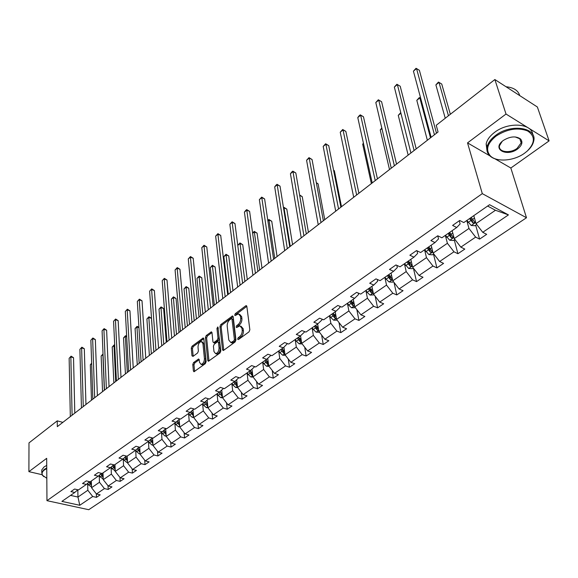 <?xml version="1.0" encoding="UTF-8"?>
<svg xmlns="http://www.w3.org/2000/svg" width="578" height="578" viewBox="0 0 578 578"><rect width="100%" height="100%" fill="white"/><g stroke="black" fill="none" stroke-linecap="round" stroke-linejoin="round"><path stroke-width="0.87" d="M237.601 339.156L238.403 339.575L249.017 331.851L249.855 329.8L246.842 306.383L246.214 305.646L245.693 305.849L235.275 313.681L234.704 315.089L235.138 315.602L238.454 313.84L240.47 316.224L240.708 318.153C240.824 320.797 239.942 322.958 238.071 324.626L236.72 325.624L236.142 327.04L236.59 327.567L239.892 325.826L241.958 328.268L242.204 330.226C242.326 332.914 241.438 335.081 239.545 336.743L238.187 337.733L237.601 339.156M193.572 362.558L192.785 364.501L193.384 370.975L193.984 371.755L205.32 363.656L206.129 361.684L203.817 338.701L203.232 337.957L192.055 346.2L191.267 348.129L191.975 355.802L193.001 356.395L197.597 352.985L198.391 351.034L198.016 347.212C198.146 344.069 199.251 342.183 201.339 341.547L202.921 343.549L204.424 358.663C204.316 361.835 203.203 363.735 201.108 364.378L199.475 362.298L199.229 359.762L198.63 358.989L193.572 362.558L194.772 362.948L193.977 364.891L194.598 371.466M46.681 458.325L28.9 471.655L28.994 442.893L57.236 420.863L57.316 426.643L438.059 131.972L436.231 125.282L494.869 79.54L506.017 114.039L467.53 142.889L482.298 193.637L46.962 500.671L46.681 458.325M222.523 349.726L223.166 350.506L223.635 350.326L235.123 341.959L235.954 339.936L233.172 316.657L232.551 315.913L220.767 324.598L219.958 326.577L222.523 349.726L223.751 350.246M220.03 352.948L208.383 361.272L207.762 360.484L205.428 337.494L206.223 335.543L211.375 331.837L211.974 332.581L212.95 341.858L213.564 342.617L214.026 342.436L217.191 340.095L218 338.108L216.945 328.434L217.841 326.924L220.847 350.947L220.03 352.948M28.9 471.655L42.042 474.69M495.006 158.834L510.836 168.017L549.1 140.88L506.017 114.039M549.1 140.88L537.367 106.995L494.869 79.54M77.842 489.768L74.764 492.47L70.906 491.603L74.598 489.031L78.456 489.913L86.382 484.415L82.51 483.519L86.281 480.882L90.161 481.792L98.274 476.164L94.38 475.239L98.246 472.537L102.147 473.476L110.456 467.718L106.547 466.757L110.506 463.99L114.415 464.965L122.926 459.062L119.003 458.065L123.063 455.24L126.994 456.237L135.707 450.19L131.77 449.164L135.931 446.267L139.876 447.3L148.813 441.101L144.854 440.039L149.117 437.062L153.083 438.138L162.245 431.78L158.271 430.682L162.642 427.633L166.623 428.746L176.023 422.229L172.034 421.087L176.521 417.959L180.509 419.108L190.155 412.417L186.152 411.24L190.754 408.032L194.764 409.224L204.655 402.36L200.645 401.132L205.371 397.837L209.388 399.08L219.546 392.029L215.522 390.764L220.37 387.376L224.401 388.662L234.841 381.422L230.795 380.107L235.781 376.632L239.827 377.961L250.549 370.52L246.495 369.161L251.618 365.585L255.678 366.965L266.696 359.321L262.629 357.905L267.896 354.235L271.963 355.665L283.292 347.804L279.217 346.338L284.636 342.566L288.711 344.047L300.365 335.963L296.283 334.438L301.853 330.558L305.935 332.097L317.929 323.781L313.84 322.199L319.576 318.196L323.666 319.8L336.006 311.239L331.916 309.591L337.819 305.473L341.916 307.135L354.625 298.32L350.528 296.615L356.612 292.374L360.708 294.094L373.807 285.012L369.703 283.242L375.975 278.871L380.078 280.662L393.575 271.299L389.471 269.456L395.937 264.948L400.041 266.812L413.964 257.152L409.86 255.238L416.528 250.585L420.632 252.528L434.996 242.565L430.892 240.571L437.777 235.773L441.874 237.789L456.699 227.508L452.603 225.427L459.712 220.471L463.802 222.573L489.566 204.706L508.445 214.9L482.738 232.305L486.683 234.336L479.588 239.111L475.643 237.117L460.847 247.138L464.791 249.089L457.921 253.72L453.968 251.798L439.62 261.516L443.579 263.387L436.917 267.881L432.958 266.032L419.043 275.453L423.002 277.252L416.543 281.609L412.584 279.831L399.087 288.978L403.047 290.705L396.775 294.932L392.816 293.227L379.71 302.099L383.676 303.768L377.586 307.872L373.626 306.224L360.903 314.837L364.863 316.448L358.945 320.429L354.993 318.846L342.631 327.213L346.59 328.759L340.839 332.632L336.887 331.107L324.879 339.243L328.831 340.731L323.239 344.495L319.294 343.021L307.619 350.933L311.564 352.37L306.13 356.034L302.186 354.61L290.835 362.305L294.773 363.692L289.484 367.254L285.554 365.881L274.499 373.366L278.43 374.703L273.286 378.171L269.362 376.849L258.604 384.132L262.528 385.425L257.521 388.799L253.605 387.52L243.136 394.615L247.044 395.858L242.168 399.145L238.259 397.917L228.057 404.824L231.959 406.023L227.205 409.231L223.31 408.039L213.376 414.773L217.263 415.936L212.632 419.057L208.745 417.908L199.063 424.469L202.936 425.589L198.42 428.63L194.548 427.525L185.105 433.919L188.97 435.003L184.57 437.972L180.712 436.903L171.5 443.138L175.351 444.186L171.052 447.076L167.208 446.043L158.22 452.133L162.057 453.145L157.866 455.97L154.037 454.965L145.266 460.912L149.088 461.887L144.999 464.64L141.184 463.679L132.622 469.473L136.43 470.42L132.434 473.107L128.634 472.175L120.275 477.84L124.06 478.75L120.159 481.38L116.373 480.477L108.216 486.011L111.988 486.893L108.18 489.458L104.408 488.591L96.432 493.988L100.189 494.84L96.468 497.355L92.711 496.509L79.764 505.28L61.904 501.393L74.764 492.47M482.298 193.637L526.493 217.754L88.737 509.702L46.962 500.671M99.221 475.326L99.467 482.276L91.534 487.731L91.324 480.99M91.534 487.731L96.432 493.988M99.467 482.276L104.408 488.591M89.525 481.64L86.382 484.415M111.092 467.147L111.381 474.09L103.26 479.675L103 472.883M103.26 479.675L108.216 486.011M111.381 474.09L116.373 480.477M101.49 473.317L98.274 476.164M123.237 458.78L123.584 465.716L115.26 471.431L114.957 464.589M115.26 471.431L120.275 477.84M123.584 465.716L128.634 472.175M113.743 464.799L110.456 467.718M135.678 450.211L136.068 457.133L127.55 462.985L127.196 456.1M127.55 462.985L132.622 469.473M136.068 457.133L141.184 463.679M126.293 456.064L122.926 459.062M148.423 441.375L148.864 448.347L140.136 454.344L139.724 447.264M140.136 454.344L145.266 460.912M148.864 448.347L154.037 454.965M139.154 447.112L135.707 450.19M161.472 432.315L161.977 439.338L153.033 445.486L152.534 437.994M153.033 445.486L158.22 452.133M161.977 439.338L167.208 446.043M152.339 437.936L148.813 441.101M174.852 423.038L175.416 430.111L166.247 436.404L165.676 428.695M166.247 436.404L171.5 443.138M175.416 430.111L180.712 436.903M165.857 428.529L162.245 431.78M188.565 413.523L189.187 420.647L179.794 427.106L179.158 419.39M179.794 427.106L185.105 433.919M189.187 420.647L194.548 427.525M179.715 418.884L176.023 422.229M202.632 403.769L203.319 410.944L193.681 417.562L192.98 409.853M193.681 417.562L199.063 424.469M203.319 410.944L208.745 417.908M193.941 408.978L190.155 412.417M217.053 393.755L217.812 400.988L207.921 407.779L207.162 400.07M207.921 407.779L213.376 414.773M217.812 400.988L223.31 408.039M208.535 398.813L204.655 402.36M217.184 393.669L218.166 395.345L220.854 397.7L222.544 397.743L221.714 390.042M228.057 404.824L222.544 397.736L232.688 390.764L231.865 383.489M232.688 390.764L238.259 397.917M223.52 388.38L219.546 392.029M247.059 372.947L247.962 380.273L237.544 387.433L236.64 379.753M237.544 387.433L243.136 394.615M247.962 380.273L253.605 387.52M238.909 377.658L234.841 381.422L236.416 383.879L236.633 385.779L237.37 385.945M262.665 362.117L263.647 369.501L252.947 376.849L251.972 369.197M252.947 376.849L258.604 384.132M263.647 369.501L269.362 376.849M254.725 366.64L250.549 370.52M278.69 350.998L279.759 358.432L268.763 365.982L267.722 358.36M268.763 365.982L274.499 373.366M279.759 358.432L285.554 365.881M270.952 355.311L266.696 359.321M295.163 339.568L296.326 347.053L285.019 354.82L283.906 347.234M285.019 354.82L290.835 362.305M296.326 347.053L302.186 354.61M287.461 343.592L283.292 347.804M312.098 327.82L313.348 335.363L301.73 343.346L300.538 335.796M301.73 343.346L307.619 350.933M313.348 335.363L319.294 343.021M304.425 331.526L304.505 332.025L300.365 335.963M329.511 315.74L330.862 323.333L318.911 331.541L317.625 323.983M318.911 331.541L324.879 339.243M330.862 323.333L336.887 331.107M321.874 319.099L322.004 319.872L317.929 323.781M347.429 303.313L348.881 310.957L336.577 319.403L335.197 311.795M336.577 319.403L342.631 327.213M348.881 310.957L354.993 318.846M339.813 306.282L340.016 307.366L336.006 311.239M365.867 290.517L367.427 298.212L354.762 306.911L353.281 299.252M354.762 306.911L360.903 314.837M367.427 298.212L373.626 306.224M358.273 293.068L358.555 294.491L354.625 298.32M384.854 277.346L386.523 285.099L373.489 294.05L371.892 286.341M373.489 294.05L379.71 302.099M386.523 285.099L392.816 293.227M377.268 279.434L377.651 281.226L373.807 285.012M404.412 263.778L406.204 271.581L392.765 280.807L391.06 273.047M392.765 280.807L399.087 288.978M406.204 271.581L412.584 279.831M396.826 265.353L397.324 267.556L393.575 271.299M424.563 249.797L426.485 257.651L412.634 267.159L410.806 259.349M412.634 267.159L419.043 275.453M426.485 257.651L432.958 266.032M416.969 250.794L417.612 253.467L413.964 257.152M445.342 235.383L447.401 243.28L433.117 253.092L431.159 245.224M433.117 253.092L439.62 261.516M447.401 243.28L453.968 251.798M437.734 235.802L438.536 238.931L434.996 242.565M466.778 220.514L468.975 228.462L454.243 238.584L452.14 230.665M454.243 238.584L460.847 247.138M468.975 228.462L475.643 237.117M459.272 220.782L460.124 223.932L456.699 227.508M508.445 214.9L495.462 210.262L476.034 223.614L473.794 215.645M476.034 223.614L482.738 232.305M510.836 168.017L526.493 217.754M62.85 422.359L57.236 420.863M70.552 495.397L77.972 497.044L87.827 490.274L87.625 483.316M77.799 489.804L77.972 497.044L79.764 505.28M495.462 210.262L487.63 206.05M87.827 490.274L92.711 496.509M474.791 222.046L474.899 222.422M475.687 225.218L479.588 239.111M454.265 239.913L457.921 253.72M433.493 254.161L436.917 267.881M413.371 268.113L416.543 281.609M394.008 282.411L396.775 294.932M375.165 296.225L377.586 307.872M356.836 309.584L358.945 320.429M338.997 322.517L340.839 332.632M321.628 335.052L323.239 344.495M304.722 347.197L306.13 356.034M288.256 358.981L289.484 367.254M272.216 370.419L273.286 378.171M256.589 381.531L257.521 388.799M241.351 392.332L242.168 399.145M226.504 402.83L227.205 409.231M212.025 413.039L212.632 419.057M197.9 422.98L198.42 428.63M184.122 432.655L184.57 437.972M170.669 442.076L171.052 447.076M157.548 451.266L157.866 455.97M144.724 460.218L144.999 464.64M132.21 468.946L132.434 473.107M119.978 477.464L120.159 481.38M108.028 485.773L108.18 489.458M96.345 493.887L96.468 497.355M467.53 142.889L489.841 155.836M238.815 339.279L240.759 337.176C242.652 335.515 243.533 333.347 243.41 330.667L242.204 330.226M241.026 326.238L243.172 328.709L243.41 330.667M239.574 314.259L241.669 316.665L241.907 318.601C242.03 321.245 241.149 323.398 239.27 325.06L237.348 327.126M246.842 306.34L236.474 314.129L235.911 315.154M233.165 316.614L221.959 325.031L221.15 327.011L223.737 350.138M233.83 340.912L234.408 339.496L231.988 319.078L231.547 318.557L229.806 319.742C227.97 321.382 227.096 323.514 227.197 326.129L228.809 340.059L230.86 342.53L233.83 340.912L235.036 341.338L235.614 339.922L234.408 339.496M231.785 318.644L233.18 319.511L235.614 339.922M230.983 342.573L232.067 342.956L233.62 342.378L232.407 341.952M235.036 341.338L233.62 342.378M211.967 332.538L207.415 335.955L206.621 337.906L208.983 360.99M214.445 342.92L218.39 340.514L219.199 338.535L218.137 328.86L216.945 328.434M218.318 327.957L218.137 328.86M213.983 351.59L215.652 353.671C217.827 353.014 218.961 351.084 219.062 347.869L218.477 342.479L217.855 341.714L217.386 341.894L214.221 344.235L213.412 346.215L213.983 351.59M216.006 353.787L216.858 354.076C219.033 353.425 220.167 351.496 220.269 348.281L219.062 347.869M218.181 341.822L219.676 342.891L220.269 348.281M199.222 359.675L194.772 362.948M201.505 364.508L202.307 364.769C204.41 364.133 205.515 362.233 205.631 359.068L204.424 358.663M202.148 341.822L204.113 343.961L205.631 359.068M203.817 338.657L193.24 346.605L192.452 348.534L193.175 356.265M476.727 224.502L474.943 225.723L471.193 225.478L466.887 220.442M450.349 114.271L441.744 84.056L438.991 82.365L435.884 84.887L445.248 118.244M469.538 218.592L472.92 223.007L474.892 222.451L471.222 217.429M472.92 223.007L472.342 220.933L470.391 218.007M448.449 115.752L438.991 82.365L438.442 82.076L435.884 84.887M436.491 133.186L419.39 70.314L416.543 68.558L434.439 134.775M413.429 71.152L416.044 68.298L416.543 68.558L413.429 71.152L431.137 137.333M524.557 153.213L527.172 151.125C535.264 142.817 535.38 136.076 527.519 130.903C517.628 127.239 507.13 128.973 496.032 136.105C487.297 143.344 485.383 149.919 490.303 155.836C496.509 162.411 513.921 161.067 524.557 153.213M499.428 159.839C495.23 159.282 491.986 157.902 489.682 155.684C487.319 153.307 486.459 150.417 487.088 147.007C487.984 142.903 490.801 139.06 495.541 135.469C510.844 123.331 537.417 127.413 533.696 141.054C533.046 144.204 531.196 147.253 528.169 150.193M517.548 149.008C507.144 157.006 492.196 149.63 502.268 141.278L503.294 140.461C510.063 136.343 515.8 135.837 520.503 138.951C523.076 142.029 522.093 145.381 517.548 149.008M502.181 141.357L499.529 145.656C497.875 152.021 509.955 153.856 517.072 148.387L521.154 142.896L519.875 138.814L515.179 136.935M506.025 86.751C513.604 87.495 518.184 90.457 519.766 95.623M513.011 91.259L518.777 94.987M486.936 150.172L486.156 143.929C487.044 139.818 489.855 135.967 494.573 132.376C508.105 121.669 531.998 123.179 532.772 134.623M521.24 141.668L520.93 142.202M46.753 468.585L44.405 469.95C42.078 471.742 41.508 473.57 42.685 475.434L46.818 478.295M43.841 476.655L42.31 475.145L41.775 472.508L44.065 469.517L46.746 467.992M41.775 471.431L41.768 469.928L44.051 466.937L46.731 465.413M454.922 239.465L453.419 240.491L449.706 240.253L445.45 235.304M448.029 233.519L451.353 237.861L453.282 237.341L449.655 232.392M451.353 237.861L450.811 235.802L448.904 232.912M430.494 137.831L419.83 97.892L416.803 100.334L427.366 140.252M420.726 98.426L419.332 97.566L420.719 98.397M416.803 100.334L419.332 97.566M433.789 253.959L432.554 254.804L428.876 254.587L424.678 249.725M427.171 247.991L430.451 252.268L432.33 251.77L428.753 246.893M430.451 252.268L429.945 250.216L428.067 247.37M400.915 113.209L398.264 115.354L408.162 155.106M400.756 112.623L398.264 115.354M416.218 148.878L400.214 86.245L397.368 84.554L414.108 150.511M394.348 87.076L396.92 84.258L397.368 84.554L394.348 87.076L410.907 152.989M396.92 84.258L400.214 86.245M396.544 164.101L381.588 101.728L378.735 100.095L394.377 165.778M375.801 102.544L378.337 99.763L378.735 100.095L375.801 102.544L391.27 168.184M378.337 99.763L381.588 101.728M413.292 268.011L412.316 268.683L408.675 268.481L404.521 263.705M406.948 262.022L410.178 266.234L412.013 265.764L408.48 260.96M410.178 266.234L409.701 264.197L407.858 261.386M381.935 128.583L380.23 129.963L389.507 169.549M380.23 129.963L381.798 127.991M377.448 178.877L363.475 116.778L360.629 115.195L375.23 180.596M357.775 117.58L359.14 115.788L360.282 114.841L360.629 115.195L357.775 117.58L372.21 182.93M360.282 114.841L363.475 116.778M393.416 281.645L392.672 282.158L389.073 281.97L386.14 279.16L384.97 277.267M387.318 275.641L390.504 279.788L392.303 279.34L388.806 274.608M390.504 279.788L390.056 277.765L388.25 274.991M363.504 143.51L362.681 144.182L371.365 183.587M362.681 144.182L363.432 143.185M358.902 193.24L345.861 131.408L343.014 129.884L356.633 194.988M340.24 132.203L342.718 129.494L343.014 129.884L340.24 132.203L353.7 197.257M342.718 129.494L345.861 131.408M374.125 294.881L370.043 295.062L367.131 292.309L365.982 290.438M368.265 288.856L371.408 292.938L373.164 292.519L369.71 287.851M371.408 292.938L370.989 290.929L369.219 288.198M340.876 207.184L328.73 145.649L325.891 144.168L338.564 208.976M323.189 146.422L325.631 143.756L325.891 144.168L323.189 146.422L335.717 211.18M325.631 143.756L328.73 145.649M355.398 307.727L351.554 307.778L348.679 305.076L347.544 303.226M341.482 206.714L334.366 170.727L333.607 170.344M354.357 304.823L351.171 300.719M349.762 301.694L352.855 305.719L354.495 305.509M352.855 305.719L352.472 303.725L350.73 301.022M333.578 170.199L334.366 170.727M323.355 220.745L312.055 159.506L309.216 158.076L321 222.566M306.586 160.265L308.999 157.635L309.216 158.076L306.586 160.265L318.232 224.712M308.999 157.635L312.055 159.506M337.205 320.205L333.593 320.14L330.739 317.481L329.633 315.66M324.742 219.676L318.095 183.855L316.397 183.024M336.172 317.163L333.152 313.218M331.786 314.165L334.835 318.131L336.331 318.045M334.835 318.131L334.481 316.152L332.769 313.478M316.325 182.641L318.095 183.855M306.311 233.931L295.828 172.988L292.988 171.608L303.927 235.781M290.431 173.747L291.789 171.998L292.815 171.146L292.988 171.608L290.431 173.747L301.232 237.869M292.815 171.146L295.828 172.988M319.482 332.278L316.137 332.148L313.305 329.539L312.221 327.74M308.435 232.291L302.251 196.65L299.686 195.436M318.507 329.171L315.639 325.363M314.316 326.281L317.322 330.197L318.68 330.197M317.322 330.197L316.99 328.225L315.306 325.595M299.606 194.981L302.251 196.65M289.737 246.763L280.019 186.13L277.187 184.787L287.309 248.641M274.695 186.867L276.053 185.133L277.05 184.303L277.187 184.787L274.695 186.867L284.694 250.664M277.05 184.303L280.019 186.13M302.193 343.939L299.158 343.823L296.355 341.266L295.286 339.481M292.562 244.581L286.804 209.113L284.073 207.856L283.567 208.268M301.333 340.847L298.616 337.176M297.323 338.072L300.293 341.93L301.514 341.988M300.293 341.93L299.989 339.972L298.335 337.371M290.257 246.365L283.921 207.336L286.804 209.113M283.473 207.697L283.921 207.336M285.38 355.282L282.649 355.188L279.868 352.667L278.82 350.911M277.086 256.553L271.747 221.266L269.016 220.052L267.896 220.955M284.636 352.212L282.057 348.664M280.8 349.538L283.726 353.339L284.817 353.447M283.726 353.339L283.444 351.395L281.818 348.83M274.752 258.359L268.9 219.51L271.747 221.266M267.824 220.442L268.9 219.51M269.023 366.322L266.574 366.242L263.821 363.772L262.788 362.03M262.007 268.221L257.066 233.122L254.334 231.944L252.637 233.317M268.394 363.273L265.938 359.841M264.717 360.694L267.607 364.443L268.575 364.581M267.607 364.443L267.347 362.514L265.743 359.978M259.645 270.049L254.255 231.381L257.066 233.122M252.6 233.071L254.255 231.381M253.113 377.066L250.931 377.008L248.2 374.573L247.182 372.853M247.305 279.6L242.738 244.682L240.022 243.54L237.76 245.368L239.964 242.962L242.738 244.682M252.586 374.038L250.252 370.729M249.06 371.553L251.914 375.252L252.767 375.411M251.914 375.252L251.676 373.337L250.101 370.83M244.92 281.45L239.964 242.962M237.623 387.542L235.694 387.491L232.985 385.093L231.988 383.395M232.97 290.698L228.758 255.967L226.049 254.862L223.838 256.646L228.288 294.318M237.204 384.529L234.964 381.307M233.815 382.13L236.633 385.779M230.557 292.562L226.049 254.862L226.02 254.262L228.758 255.967M223.838 256.646L226.02 254.262M218.975 301.528L215.11 266.985L212.408 265.909L210.255 267.65L214.33 305.119M222.219 394.745L220.052 391.566M218.968 392.433L219.951 394.109L222.378 396.205M221.75 396.038L221.547 394.153L219.98 391.631M216.548 303.407L212.408 265.909L212.408 265.295L215.11 266.985M210.255 267.65L212.408 265.295M207.914 407.685L206.389 407.649L203.723 405.337L202.762 403.675M205.327 312.091L201.787 277.736L199.092 276.696L196.982 278.401L200.711 315.66M207.618 404.701L205.522 401.573M204.496 402.469L205.465 404.13L207.769 406.19M207.242 406.031L207.061 404.152L205.479 401.609M202.871 313.991L199.092 276.696L199.121 276.067L201.787 277.736M196.982 278.401L199.121 276.067M193.666 417.381L192.286 417.352L189.642 415.076L188.695 413.429M191.997 322.408L188.775 288.241L186.087 287.23L184.028 288.892L187.416 325.949M193.392 414.412L191.354 411.326L192.907 413.877M190.372 412.222L193.529 415.922M189.526 324.316L186.087 287.23L186.138 286.587L188.775 288.241M184.028 288.892L186.138 286.587M179.765 426.831L178.537 426.81L175.914 424.57L174.982 422.944M178.978 332.48L176.059 298.501L173.378 297.518L171.37 299.144L174.433 335.999M179.527 423.884L177.547 420.842M176.586 421.716L179.65 425.401M176.492 334.402L173.378 297.518L173.458 296.868L176.059 298.501M171.37 299.144L173.458 296.868M166.218 436.058L165.12 436.043L162.526 433.832L161.609 432.228M166.269 342.321L163.632 308.529L160.966 307.575L159.001 309.165L161.753 345.81M166.002 433.124L164.08 430.126M163.141 430.978L166.117 434.642M163.769 344.257L160.966 307.575L161.067 306.911L163.632 308.529M159.001 309.165L161.067 306.911M273.604 259.247L264.616 198.926L261.791 197.633L271.147 261.148M259.363 199.656L261.69 197.12L261.791 197.633L259.363 199.656L268.597 263.12M261.69 197.12L264.616 198.926M257.896 271.407L249.609 211.396L246.792 210.139L255.411 273.329M244.422 212.119L245.773 210.399L246.719 209.612L246.792 210.139L244.422 212.119L252.926 275.251M246.719 209.612L249.609 211.396M242.601 283.242L234.979 223.556L232.168 222.342L240.087 285.185M229.856 224.264L232.132 221.793L232.168 222.342L229.856 224.264L237.666 287.056M232.132 221.793L234.979 223.556M227.696 294.78L220.709 235.412L217.906 234.234L225.16 296.738M215.652 236.113L217.899 233.664L217.906 234.234L215.652 236.113L222.805 298.566M217.899 233.664L220.709 235.412M213.174 306.015L206.787 246.979L203.998 245.838L210.616 307.995M201.801 247.666L204.02 245.253L203.998 245.838L201.801 247.666L208.318 309.772M204.02 245.253L206.787 246.979M199.013 316.975L193.204 258.265L190.422 257.159L196.433 318.969M188.276 258.944L190.473 256.553L190.422 257.159L188.276 258.944L194.194 320.703M190.473 256.553L193.204 258.265M185.206 327.661L179.953 269.283L177.179 268.206L182.605 329.677M175.083 269.955L177.251 267.592L177.179 268.206L175.083 269.955L180.423 331.36M177.251 267.592L179.953 269.283M171.738 338.087L167.006 280.034L164.246 278.993L169.123 340.11M162.201 280.698L164.34 278.365L162.201 280.698L166.991 341.757M164.34 278.365L167.006 280.034M158.589 348.259L154.369 290.539L151.609 289.527L155.959 350.297M149.615 291.196L151.732 288.884L149.615 291.196L153.878 351.908M151.732 288.884L154.369 290.539M145.764 358.187L142.015 300.798L139.276 299.823L143.113 360.239M137.326 301.449L139.421 299.166L137.326 301.449L141.083 361.806M139.421 299.166L142.015 300.798M153.004 445.06L152.036 445.046L149.456 442.871L148.553 441.281M153.849 351.93L151.487 318.334L148.828 317.409L146.906 318.962L149.37 355.398M152.809 442.141L150.945 439.186M150.027 440.01L152.91 443.658M151.335 353.873L148.828 317.409L148.951 316.73L151.487 318.334M146.906 318.962L148.951 316.73M133.236 367.883L129.949 310.827L127.218 309.873L130.577 369.942M125.31 311.463L127.384 309.208L125.31 311.463L128.591 371.473M127.384 309.208L129.949 310.827M140.107 453.846L139.255 453.831L136.704 451.693L135.808 450.103M139.941 450.941L138.128 448.037M137.224 448.839L140.028 452.444M139.182 363.28L136.964 327.018L135.086 328.535L137.261 364.769M138.958 327.697L136.964 327.018L137.109 326.332L138.937 327.343M135.086 328.535L137.109 326.332M120.997 377.355L118.158 320.631L115.434 319.706L118.331 379.421M113.57 321.26L115.622 319.02L113.57 321.26L116.395 380.916M115.622 319.02L118.158 320.631M127.521 462.422L126.784 462.414L124.248 460.305L123.345 458.686M127.377 459.532L125.614 456.671M124.732 457.451L127.427 461.013L127.355 459.51M127.304 372.47L125.361 336.418L123.526 337.906L125.426 373.923M126.698 336.858L125.361 336.418L125.527 335.724L126.661 336.136M123.526 337.906L125.527 335.724M109.047 386.603L106.627 330.211L103.91 329.316L106.366 388.676M102.089 330.833L104.119 328.622L102.089 330.833L104.474 390.143M104.119 328.622L106.627 330.211M115.232 470.795L112.089 468.715L111.171 467.075M115.109 467.927L113.389 465.109M112.529 465.868L115.174 469.394M115.694 381.458L114.011 345.608L112.219 347.067L113.859 382.882M114.733 345.846L114.011 345.608L114.198 344.907L114.697 345.066M112.219 347.067L114.198 344.907M97.371 395.641L95.348 339.582L92.646 338.708L94.676 397.722M90.869 340.196L92.877 338.007L90.869 340.196L92.834 399.152M92.877 338.007L95.348 339.582M103.231 478.981L100.211 476.929L99.286 475.268M103.122 476.127L101.453 473.353M100.615 474.097L103.18 477.573M104.336 390.251L102.906 354.603L101.15 356.026L102.544 391.638M103.05 354.654L103.028 354.177M101.15 356.026L103.021 353.967M85.956 404.477L84.316 348.744L81.628 347.898L83.254 406.565M79.887 349.35L81.874 347.19L79.887 349.35L81.447 407.96M81.874 347.19L84.316 348.744M91.505 486.979L88.607 484.956L87.668 483.28M91.418 484.14L89.987 481.749M88.969 482.131L91.461 485.563M91.649 363.721L90.32 364.805L91.469 400.207M90.32 364.805L91.635 363.194M74.793 413.111L73.529 357.717L70.848 356.893L72.091 415.206M69.143 358.317L71.108 356.171L69.143 358.317L70.321 416.572M71.108 356.171L73.529 357.717M240.759 337.176L239.545 336.743M243.172 328.709L241.958 328.268M237.926 326.064L236.72 325.624M239.27 325.06L238.071 324.626M241.907 318.601L240.708 318.153M241.669 316.665L240.47 316.224M236.474 314.129L235.275 313.681M246.828 306.275L245.693 305.849M239.393 338.166L238.187 337.733M221.15 327.011L219.958 326.577M221.959 325.031L220.767 324.598M233.151 316.513L232.053 316.108M233.18 319.511L231.988 319.078M208.969 360.889L207.762 360.484M206.621 337.906L205.428 337.494M207.415 335.955L206.223 335.543M211.938 332.379L210.905 332.018M215.226 342.855L214.026 342.436M218.39 340.514L217.191 340.095M219.199 338.535L218 338.108M219.676 342.891L218.477 342.479M199.179 359.487L198.189 359.162M204.113 343.961L202.921 343.549M193.168 356.2L191.975 355.802M192.452 348.534L191.267 348.129M193.24 346.605L192.055 346.2M203.781 338.484L202.777 338.137M194.584 371.358L193.384 370.975M193.977 364.891L192.785 364.501M471.287 225.485L475.708 222.443M472.501 219.43L474.473 218.065M468.158 222.436L470.817 220.594M449.8 240.26L453.932 237.421M450.912 234.365L452.776 233.071M446.7 237.276L449.279 235.492M428.97 254.595L432.828 251.936M429.981 248.843L431.752 247.615M425.899 251.668L428.399 249.934M408.769 268.488L412.367 266.01M409.679 262.882L411.363 261.718M405.72 265.62L408.147 263.944M389.16 281.977L392.52 279.665M389.984 276.501L391.581 275.403M386.14 279.16L388.495 277.534M370.13 295.069L373.251 292.923M370.866 289.73L372.377 288.682M367.131 292.309L369.421 290.727M351.641 307.785L354.545 305.791M352.298 302.569L353.729 301.579M348.679 305.076L350.897 303.544M333.679 320.14L336.374 318.29M334.265 315.046L335.616 314.107M330.739 317.481L332.899 315.985M316.224 332.148L318.716 330.435M316.737 327.17L318.016 326.281M313.305 329.539L315.407 328.087M299.245 343.831L301.557 342.241M299.686 338.961L300.9 338.123M296.355 341.266L298.393 339.85M282.729 355.188L284.86 353.729M283.104 350.427L284.26 349.632M279.868 352.667L281.847 351.294M266.66 366.242L268.618 364.899M266.971 361.59L268.062 360.831M263.821 363.772L265.75 362.435M251.011 377.008L252.81 375.772M251.271 372.449L252.297 371.741M248.2 374.573L250.079 373.272M235.773 387.491L237.421 386.364M235.976 383.026L236.951 382.354M232.985 385.093L234.82 383.828M220.933 397.7L222.429 396.674M221.078 393.329L221.995 392.693M218.166 395.345L219.951 394.109M206.469 407.656L207.82 406.724M206.563 403.372L207.43 402.772M203.723 405.337L205.465 404.13M192.366 417.352L193.587 416.514M192.416 413.162L193.233 412.591M189.642 415.076L191.34 413.899M192.936 413.913L193.103 415.77M178.616 426.817L179.707 426.065M178.616 422.699L179.39 422.171M175.914 424.57L177.569 423.428M179.166 423.493L179.317 425.271M165.2 436.043L166.168 435.371M165.156 432.012L165.886 431.506M162.526 433.832L164.138 432.712M165.742 432.835L165.864 434.533M152.108 445.046L152.968 444.46M152.028 441.093L152.708 440.617M149.456 442.871L151.031 441.78M152.635 441.946L152.744 443.572M139.334 453.831L140.078 453.325M139.211 449.959L139.854 449.511M136.704 451.693L138.243 450.63M139.84 450.833L139.934 452.401M126.864 462.414L127.5 461.974M126.705 458.607L127.304 458.195M124.248 460.305L125.751 459.264M114.682 470.795L115.217 470.427M114.487 467.06L115.051 466.67M112.089 468.715L113.555 467.703M102.783 478.981L103.224 478.678M102.552 475.311L103.079 474.95M100.211 476.929L101.641 475.94M90.891 483.381L91.382 483.035M88.607 484.956L90.002 483.988M246.575 305.784L246.214 305.646M232.067 342.956L230.86 342.53M214.763 343.029L213.564 342.617M216.858 354.076L215.652 353.671M202.307 364.769L201.108 364.378M474.769 222.01L474.892 222.451M486.156 143.929L487.088 147.007M521.154 142.896L519.803 138.749M519.875 138.814L520.503 138.951M490.303 155.836L489.682 155.684M41.768 469.928L41.775 472.508M42.685 475.434L42.31 475.145M453.174 236.922L453.282 237.341M432.236 251.379L432.33 251.77M411.933 265.396L412.013 265.764"/></g></svg>
